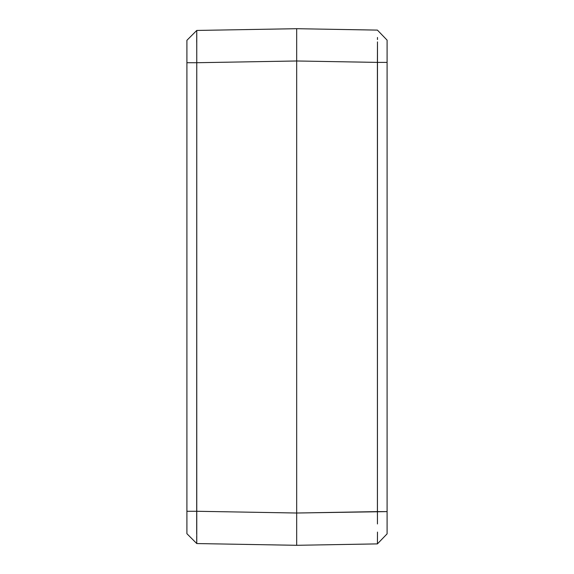 <?xml version="1.0" encoding="UTF-8"?>
<svg xmlns="http://www.w3.org/2000/svg" width="574" height="574" viewBox="0 0 574 574"><rect width="100%" height="100%" fill="white"/><g stroke="black" fill="none" stroke-linecap="round" stroke-linejoin="round"><path stroke-width="0.86" d="M296.686 539.158L296.686 28.7L377.405 30.106L296.686 28.7L296.686 545.3L377.405 543.894L296.686 545.3L196.767 543.556L196.767 511.276L186.909 511.276L186.909 40.302L186.909 62.724L196.767 62.724L196.767 511.276L186.909 511.276L186.909 533.698L186.909 62.724L196.767 62.724L196.731 32.94M296.686 34.842L296.686 48.073M377.477 37.454L377.477 39.556M377.434 543.269L377.441 541.426L377.405 543.894L387.091 533.863L387.091 511.606L296.686 513.02L377.405 511.606L377.405 62.394L296.686 60.98L377.405 62.394L377.477 41.888L377.434 517.899L377.405 511.606L387.091 511.606L387.091 62.394L377.405 62.394L387.091 62.394L387.091 40.137L377.412 30.113L387.091 40.137L387.091 533.863L377.412 543.887L377.477 532.076L377.441 541.734M377.441 523.962L377.434 517.899L377.441 523.962M377.477 532.112L377.477 534.473M196.738 31.061L196.767 30.444L186.909 40.302L196.767 30.444L196.738 31.068L196.767 30.444L296.686 28.7L196.767 30.444L196.695 534.064M196.767 543.556L186.909 533.698L196.76 543.549L196.738 542.932L196.767 543.556L296.686 545.3L296.686 513.02L196.767 511.276L296.686 513.02L296.686 60.98L196.767 62.724L296.686 60.98L296.686 28.7L296.686 525.928M196.703 42.225L196.695 39.893M196.703 536.238L196.738 542.939M196.731 541.741L196.731 541.095"/></g></svg>
